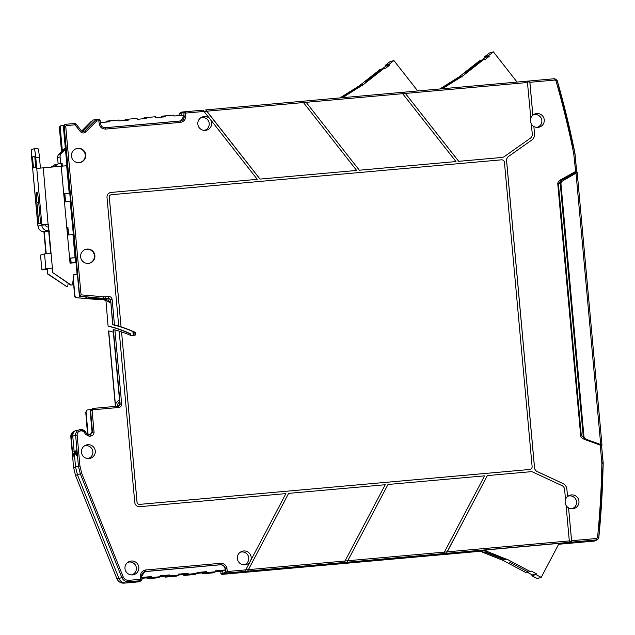 <?xml version="1.0" encoding="UTF-8"?>
<svg xmlns="http://www.w3.org/2000/svg" width="635" height="635" viewBox="0 0 635 635"><rect width="100%" height="100%" fill="white"/><g stroke="black" fill="none" stroke-linecap="round" stroke-linejoin="round"><path stroke-width="0.95" d="M567.396 178.062L567.301 176.967M574.977 153.559L576.763 172.537L577.183 172.418L576.001 173.141L600.702 444.548L585.518 439.023L584.002 437.047L560.927 183.475L562.062 181.261L576.001 173.141M562.062 181.261L571.69 175.554L571.389 174.593M571.476 175.617L576.763 172.537M601.528 445.198L603.21 463.201L602.893 473.464M601.575 445.222L601.996 445.095L577.183 172.418M569.333 541.433L571.603 541.234L568.571 507.881L571.603 540.718L571.611 542.139L569.238 543.33L594.733 541.044L597.662 539.591L598.797 537.821A927.806 923.996 73.8 0 0 603.131 463.415L601.535 445.27L600.25 445.143L600.464 444.476L601.535 445.27A0.929 0.929 65.2 0 0 601.408 444.881M131.477 574.905A6.556 6.533 73.8 0 0 136.311 567.46A6.556 6.533 73.8 0 0 127.818 562.324M132.524 574.889A6.961 6.937 73.8 0 0 138.803 567.341A6.961 6.937 73.8 0 0 128.707 561.769A6.961 6.937 73.8 0 0 132.524 574.889M87.947 458.589A6.556 6.533 73.8 0 0 92.789 451.136A6.556 6.533 73.8 0 0 84.288 446.008M88.995 458.573A6.961 6.937 73.8 0 0 95.274 451.025A6.961 6.937 73.8 0 0 85.177 445.452A6.961 6.937 73.8 0 0 88.995 458.573M141.732 577.445L151.344 576.588L151.432 577.509L160.21 576.723L160.123 575.802L169.759 574.937L169.847 575.866L178.633 575.08L178.546 574.151L188.182 573.294L188.262 574.215L197.048 573.429L196.961 572.508L206.597 571.643L206.685 572.564L215.471 571.786L215.384 570.857L225.234 569.976L225.147 569.016C224.647 566.206 222.964 564.801 220.123 564.809L144.645 571.659M225.234 569.976L222.718 571.063L222.925 573.373L223.933 574.215L222.925 573.373L225.782 572.143L226.782 572.984L227.235 571.524L225.782 572.143L225.488 568.928L226.989 568.769C226.298 565.158 224.123 563.332 220.456 563.301L145.812 569.976C142.208 570.659 140.398 572.841 140.375 576.516L140.621 579.271L141.089 580.652L141.486 580.517L141.93 579.636L140.621 579.271L128.834 580.327L128.834 581.747L126.103 582.962C122.793 583.097 120.436 581.644 119.039 578.612C120.436 581.644 122.785 583.097 126.103 582.962L139.644 581.636M77.033 455.827A11.605 11.557 -106.2 0 1 76.478 449.739C74.93 452.215 75.113 454.239 77.033 455.827L76.478 449.739M84.28 249.944A7.112 7.08 -106.2 0 1 94.409 255.722A7.112 7.08 -106.2 0 1 88.201 263.422M80.621 256.873A7.191 7.168 73.8 0 0 88.408 263.406A7.191 7.168 73.8 0 0 94.893 255.603A7.191 7.168 73.8 0 0 84.463 249.841A7.191 7.168 73.8 0 0 80.621 256.873M75.113 149.185A7.112 7.08 -106.2 0 1 85.241 154.972A7.112 7.08 -106.2 0 1 79.034 162.663M71.453 156.123A7.191 7.168 73.8 0 0 79.24 162.647A7.191 7.168 73.8 0 0 85.725 154.845A7.191 7.168 73.8 0 0 75.295 149.09A7.191 7.168 73.8 0 0 71.453 156.123M67.429 168.323L74.478 243.554L75.748 262.517M110.593 301.879A3.715 3.699 -106.2 0 1 107.831 298.609L102.306 299.109L90.591 298.109A3.715 3.699 -106.2 0 1 88.321 297.069M160.695 117.205L162.743 116.094L162.822 117.015L155.567 117.665L165.203 116.8L165.124 115.88L162.743 116.094L162.822 117.015M142.28 118.848L144.32 117.737L155.488 116.737L155.567 117.665M144.407 118.666L144.32 117.737L144.407 118.666L137.152 119.309L146.788 118.451L146.701 117.523M123.865 120.499L125.905 119.388L128.286 119.174L137.065 118.388L137.152 119.309M125.984 120.309L125.905 119.388L125.984 120.309L118.737 120.96L128.365 120.094L128.286 119.174M105.442 122.15L107.482 121.031L109.863 120.817L118.65 120.031L118.737 120.96M107.482 121.031L107.569 121.96L107.482 121.031M109.863 120.817L109.95 121.745L100.338 122.603M180.657 120.952L183.928 116.094L183.84 115.133L173.99 116.014L173.903 115.094L165.124 115.88M561.737 181.356L560.602 183.571L583.676 437.142L584.295 438.523M571.603 540.718L596.702 538.48L597.535 537.647A926.417 922.607 73.8 0 0 601.861 463.352L600.25 445.143L584.248 439.333L584.478 438.483L583.287 436.705L560.189 182.959L561.38 180.403M584.248 439.333C581.858 438.166 580.668 436.928 580.684 435.618L557.792 184.086C557.546 182.809 558.49 181.38 560.626 179.808L576.564 170.942A0.929 0.929 -102.5 0 1 576.112 171.831L576.572 170.942L574.858 152.805A927.806 923.996 73.8 0 0 557.165 80.375L554.736 78.7L527.336 81.153L530.82 118.102A6.961 6.937 73.8 0 0 531.352 123.952L532.265 134.025A4.643 4.62 73.8 0 1 530.328 138.232L504.285 156.623A4.643 4.62 73.8 0 1 502.912 157.282L502.872 157.297A4.643 4.62 -106.2 0 1 501.999 157.464L458.732 161.322L502.039 157.448A4.643 4.62 73.8 0 0 502.912 157.282M560.626 179.808L561.015 180.634L575.707 172.069L573.746 153.9L575.008 153.813M557.792 184.086L558.419 184.039L561.015 180.634L575.707 172.069M580.684 435.618L581.311 435.57L558.419 184.039L560.189 182.959M600.464 444.476L585.478 439.039L581.311 435.57L583.255 436.388M530.812 118.039A6.953 6.929 73.8 0 1 532.828 115.157L529.796 81.804L527.526 82.01M527.463 81.558L529.717 81.359L529.796 81.804M387.985 484.481L346.98 562.253L387.985 484.481L484.592 475.845L443.579 553.609L446.326 553.363L447.215 551.863L487.291 475.607L530.638 471.726A4.643 4.62 73.8 0 1 532.995 472.138L561.943 485.608A4.643 4.62 73.8 0 1 564.61 489.41L565.531 499.483A6.961 6.937 73.8 0 0 566.063 505.333L569.301 540.925L569.309 542.346L566.936 543.536L569.238 543.33L569.198 542.909L567.96 543.02L569.198 542.909L571.603 541.234M288.639 493.371L247.634 571.135L288.639 493.371L385.247 484.727L344.233 562.499L346.98 562.253M77.43 430.443L80.431 429.57A5.318 5.294 73.8 0 0 75.636 435.332L72.739 436.078A5.802 5.779 -106.2 0 1 75.494 430.601L77.78 430.347M92.067 432.252L94.036 432.054C94.02 434.316 92.9 435.666 90.686 436.078L90.44 434.729L89.972 434.769L92.067 432.252L90.13 410.996L92.686 408.44L90.599 410.956L92.535 432.213L90.44 434.729L88.813 434.872L89.059 436.229L85.527 434.388L84.63 432.84L85.709 432.173A5.318 5.294 73.8 0 0 80.653 429.546L80.677 430.919A3.921 3.905 73.8 0 0 77.137 435.173L75.636 435.332L78.438 466.082L80.328 473.948L121.769 577.398C123.182 580.398 125.532 581.85 128.834 581.747L141.089 580.652L141.93 579.644L141.637 576.429L140.375 576.516M206.843 111.189L260.04 179.094L356.64 170.45L303.451 102.552L302.308 101.275L205.7 109.918L206.843 111.189L306.149 102.306L359.346 170.22L306.149 102.306M356.64 170.45L260.04 179.094M359.346 170.22L455.986 161.568L359.386 170.212M455.986 161.568L401.653 92.392L305.054 101.028M527.336 81.153L404.4 92.146L458.732 161.322M404.4 92.146L458.692 161.338M401.606 92.392L404.352 92.146M302.26 101.282L305.006 101.036M205.7 109.918L260.001 179.102M202.914 110.165L181.872 112.046L184.809 111.784L183.975 112.792L185.515 113.093L184.809 111.784L202.962 110.165L209.931 118.88A6.961 6.937 73.8 0 0 198.072 125.405A6.961 6.937 73.8 0 0 205.359 130.405A6.961 6.937 73.8 0 0 210.407 119.483L257.294 179.34L111.157 192.421A4.643 4.62 73.8 0 0 110.299 192.58M210.407 119.483L210.241 119.34A6.953 6.929 73.8 0 0 210.018 119.055L209.931 118.88M204.311 130.413A6.556 6.533 73.8 0 0 209.153 122.968A6.556 6.533 73.8 0 0 200.652 117.832M111.157 192.421L257.294 179.34M67.183 168.346L63.413 126.984L64.246 126.738L79.661 296.188L103.314 298.426L108.545 298.14L104.338 298.513L79.431 296.307L81.058 294.862L103.934 296.815L108.625 296.513C110.601 296.537 111.768 297.513 112.141 299.466L114.467 325.017A113.252 112.784 -106.2 0 1 118.729 326.168L107.013 197.437A4.643 4.62 -106.2 0 1 111.196 192.405M118.729 326.168L118.689 326.176A113.252 112.784 -106.2 0 1 121.071 326.898L109.276 197.247A2.318 2.31 -106.2 0 1 110.927 194.81A2.318 2.31 -106.2 0 1 110.95 194.81M108.625 296.513L108.633 297.934L110.641 299.625L112.681 324.755L114.467 325.017M108.545 298.14L110.403 299.728M112.141 299.466L110.641 299.625L112.919 324.699M137.033 502.277L137.073 502.261A2.318 2.31 73.8 0 0 139.589 504.373L529.606 469.487A2.786 2.77 73.8 0 0 530.13 469.384L530.09 469.4A2.786 2.77 -106.2 0 1 529.566 469.495L139.549 504.381A2.318 2.31 -106.2 0 1 137.033 502.277L121.571 331.907A108.609 108.164 -106.2 0 1 130.945 335.542L134.85 335.193A0.929 0.921 73.8 0 0 135.366 334.28L135.684 334.193A0.929 0.921 -106.2 0 1 134.85 335.193M137.073 502.261L121.571 331.907M530.13 469.384A2.786 2.77 73.8 0 0 532.114 466.463L504.444 162.362A2.786 2.77 73.8 0 0 501.428 159.829L111.403 194.715A2.318 2.31 73.8 0 0 109.315 197.231L121.071 326.898M121.11 326.89A113.252 112.784 -106.2 0 1 135.057 332.327A0.929 0.921 -106.2 0 1 135.588 333.081L135.684 334.193M112.681 324.755A113.252 112.784 -106.2 0 1 134.731 332.415A0.929 0.921 73.8 0 1 135.263 333.177L135.366 334.28M121.531 331.922A108.609 108.164 -106.2 0 0 119.182 331.168A108.609 108.164 -106.2 0 0 114.911 329.914L113.117 329.628L119.88 403.947L119.499 405.154A7.429 7.398 -106.2 0 1 119.674 404.106M119.499 405.154L118.007 406.17M114.911 329.914L121.65 403.955L120.15 404.114L118.475 406.13L92.686 408.44L92.932 409.789L92.099 410.797L94.036 432.054M121.65 403.955C121.634 405.94 120.658 407.114 118.721 407.479L118.475 406.13M119.182 331.137L134.771 502.468A4.643 4.62 -106.2 0 0 139.795 506.682L285.893 493.609L250.571 560.824A6.961 6.937 73.8 0 0 241.078 551.72A6.961 6.937 73.8 0 0 244.896 564.84A6.961 6.937 73.8 0 0 250.214 561.499L250.269 561.332A6.953 6.929 73.8 0 0 250.436 561.015L250.571 560.824M243.848 564.856A6.556 6.533 73.8 0 0 248.69 557.403A6.556 6.533 73.8 0 0 240.189 552.267M222.718 571.063L215.463 571.706L222.718 571.063L222.925 573.373L220.94 573.548L221.948 574.389L226.782 572.984L244.927 571.365L250.214 561.499M244.927 571.365L247.634 571.135M566.063 505.404A6.953 6.929 73.8 0 0 568.571 507.881M446.326 553.363L487.339 475.599M568.611 507.881A6.961 6.937 73.8 0 0 578.961 501.229A6.961 6.937 73.8 0 0 567.579 496.522L566.872 489.212L567.539 496.538A6.953 6.929 73.8 0 0 565.523 499.42M566.872 489.212A6.961 6.937 73.8 0 0 562.872 483.521L537.178 471.559A4.643 4.62 -106.2 0 1 534.511 467.765L506.563 160.671A4.643 4.62 -106.2 0 1 508.508 156.464L531.622 140.144A6.961 6.937 73.8 0 0 534.527 133.826L533.86 126.5L534.527 133.826M531.36 124.023A6.953 6.929 73.8 0 0 533.86 126.5M206.796 111.196L185.515 113.093L185.769 115.848L184.269 116.007C184.253 118.84 182.856 120.515 180.078 121.039L105.442 127.714C102.616 127.691 100.941 126.286 100.417 123.507L100.124 120.293L99.123 119.451L98.901 120.841L100.124 120.293L99.116 119.451L93.234 119.975L82.256 131.469M97.139 119.626L95.869 119.745L96.615 121.047L98.901 120.841L99.155 123.595L100.417 123.507L100.132 120.293M181.245 115.364L181.031 113.054L181.872 112.046L179.586 113.324A0.929 0.929 58.9 0 0 179.141 114.197L179.26 115.546L179.141 114.197L181.031 113.054L181.245 115.364L173.99 116.014M185.769 115.848C185.745 119.531 183.928 121.706 180.324 122.388L105.688 129.064C102.021 129.04 99.838 127.214 99.155 123.595M81.058 294.862L65.746 126.579L64.246 126.738A2.318 2.31 -106.2 0 1 66.334 124.222L74.295 123.515A2.318 2.31 -106.2 0 1 76.319 124.389L81.304 130.746L80.328 131.572C82.082 133.334 83.923 133.445 85.86 131.897L96.615 121.047M81.296 130.746L83.391 131.62L84.757 130.953L82.923 131.628M63.413 126.984A2.318 2.31 -106.2 0 1 65.072 124.547L66.342 124.222L66.58 125.579L74.541 124.865A0.929 0.921 -106.2 0 1 75.351 125.214L80.328 131.572M79.431 296.307L76.637 266.168M104.338 298.513L102.306 299.109M107.831 298.609L109.291 298.188M117.435 406.225A7.429 7.398 -106.2 0 1 119.634 401.193A7.429 7.398 73.8 0 0 117.435 406.225M77.327 430.506L75.494 430.601M74.16 431.721L73.144 432.014L74.057 431.332C71.993 432.491 71.017 434.261 71.12 436.634L72.414 450.921A11.605 11.557 73.8 0 0 72.969 457.002L73.779 453.588L74.319 453.406L75.549 466.9L77.438 474.766L75.549 466.9L72.739 436.078M77.137 435.173L79.939 465.923L81.732 473.4L123.182 576.85L119.039 578.612L77.438 474.766L119.039 578.612L116.943 578.803C118.348 581.803 120.706 583.255 124.008 583.152L139.2 581.795L141.089 580.652M141.486 580.517L139.2 581.795M149.042 577.652L141.811 578.294L149.034 577.652L149.122 578.572L149.042 577.652L151.344 576.588M151.432 577.509L149.122 578.572L158.329 577.755L147.034 578.763L146.868 577.842M160.21 576.723L158.329 577.747M167.457 576.001L160.203 576.651L167.457 576.001L167.545 576.929L167.457 576.001L169.759 574.937M169.847 575.866L167.545 576.929L176.752 576.104L165.449 577.112L165.291 576.199M178.633 575.08L176.752 576.104M185.88 574.357L178.625 575L185.872 574.357L185.96 575.278L185.88 574.357L188.182 573.294M188.262 574.215L185.96 575.278L195.167 574.453L183.872 575.469L183.706 574.548M197.048 573.429L195.167 574.453M204.295 572.707L197.041 573.357L204.295 572.707L204.375 573.635L204.295 572.707L206.597 571.643M206.685 572.564L204.383 573.635L213.59 572.81L202.287 573.818L202.12 572.905M215.471 571.786L213.59 572.81M481.267 551.196L223.933 574.215L247.737 572.087L250.063 571.032L566.198 542.758L565.555 543.655L564.777 543.504L566.936 543.536L562.015 543.973L560.245 543.29M561.245 543.814L564.777 543.504L563.785 542.973L564.777 543.504L565.253 542.846M597.535 537.647L598.805 537.821L597.662 539.591L594.733 541.044L569.238 543.33L569.198 542.909M571.635 508.794A6.556 6.533 73.8 0 0 576.477 501.34A6.556 6.533 73.8 0 0 567.976 496.205M566.912 489.204A6.961 6.937 73.8 0 0 562.912 483.505L537.218 471.551A4.643 4.62 73.8 0 1 534.551 467.749L506.603 160.663A4.643 4.62 73.8 0 1 508.548 156.456L531.662 140.129A6.961 6.937 73.8 0 0 534.567 133.818M536.924 127.413A6.556 6.533 73.8 0 0 541.766 119.959A6.556 6.533 73.8 0 0 533.265 114.824M533.908 126.5A6.961 6.937 73.8 0 0 544.251 119.848A6.961 6.937 73.8 0 0 532.868 115.141L532.828 115.157M573.746 153.9L573.619 153.051A926.417 922.607 73.8 0 0 555.95 80.716L554.982 80.05L529.884 82.296L532.868 115.141M529.884 82.296L529.638 80.947M600.702 444.548L601.996 445.095L577.175 172.426M443.325 88.662L444.849 87.146L462.915 75.867L483.592 59.579L484.886 59.738L489.244 56.301L488.672 55.57L493.395 51.848L516.136 80.883A2.318 2.31 -106.2 0 1 516.628 82.105M444.849 87.146L443.032 87.678L461.28 76.343L458.883 77.041L440.817 88.321L459.256 76.93L459.978 77.795M460.526 76.565L442.635 87.797L441.015 88.265M462.915 75.867L461.28 76.343L461.994 77.208M443.032 87.678L442.635 87.797M462.542 75.978L444.651 87.209M458.883 77.041L479.552 60.754L481.457 60.198L464.899 73.358L481.679 60.135L483.592 59.579M488.672 55.57L484.64 56.745L489.363 53.022L493.395 51.848M489.244 56.301L485.211 57.475L484.64 56.745M481.925 60.063L485.211 57.475M440.007 88.963L440.817 88.321M443.365 88.321L441.682 88.813M343.805 97.568L345.361 95.861L363.426 84.574L384.096 68.286L385.397 68.445L389.755 65.008L389.184 64.278L393.906 60.555L416.647 89.591A2.318 2.31 -106.2 0 1 417.147 91.003M345.361 95.861L343.543 96.385L361.783 85.05L359.394 85.749L341.328 97.036L359.767 85.638L360.49 86.511M361.029 85.273L343.138 96.504L341.527 96.972M363.426 84.574L361.783 85.05L362.506 85.923M343.543 96.385L343.138 96.504M363.053 84.685L345.162 95.917M359.394 85.749L380.063 69.461L381.968 68.905L365.403 82.066L382.191 68.842L384.096 68.286M389.184 64.278L385.151 65.453L389.874 61.73L393.906 60.555M389.755 65.008L385.723 66.183L385.151 65.453M382.437 68.77L385.723 66.183M340.249 97.885L341.328 97.036M343.868 97.036L341.257 97.79M558.609 543.433A2.318 2.31 -106.2 0 1 558.356 544.79L541.226 577.39L537.186 578.564L531.868 575.739L535.908 574.564L541.226 577.39M506.524 559.276L486.886 551.331L506.524 559.276L505.262 559.641L505.809 558.649M481.012 550.378L481.378 551.553L483.052 552.442L484.87 551.918L504.507 559.864L505.262 559.641L485.275 551.799L486.886 551.331M484.87 551.918L485.275 551.799M483.052 552.442L502.864 560.34L483.259 552.386M528.272 572.072L509.373 562.046L528.272 572.079L531.431 571.135L536.337 573.746L535.908 574.564M502.864 560.34L526.145 572.699L528.05 572.143M527.423 572.325L532.305 574.921L536.337 573.746M532.305 574.921L531.868 575.739M506.905 559.165L530.177 571.524M503.793 559.237L503.245 560.229L504.507 559.864M481.378 551.553L485.41 550.378L487.093 551.267M36.893 202.533A10.208 0.905 84.9 0 1 36.854 192.111A10.208 0.905 84.9 0 1 36.87 192.111A10.208 0.905 84.9 0 1 38.664 202.017L40.6 223.274L38.822 223.79L36.893 202.533L38.695 202.374M48.316 226.917L47.879 226.941A2.318 2.31 -106.2 0 1 45.45 224.83L41.767 225.163A6.032 6.009 73.8 0 0 48.093 230.648L48.649 230.616M40.529 255.087L41.878 269.875L47.339 269.494L45.553 269.55L49.562 268.383L52.387 268.026L45.879 268.708L41.854 269.883L40.513 255.095L44.529 253.921L51.038 253.23L48.387 224.115L41.735 224.846M51.038 253.23L52.808 272.645L71.104 284.988L72.485 284.861L73.866 274.487L77.089 274.201L76.033 262.644L70.048 263.184L69.588 258.096L75.073 257.707L72.946 234.609M72.969 234.593L67.485 234.99L63.738 193.858L69.223 193.461L66.675 165.743M66.699 165.735L36.751 168.418L35.782 157.79A9.287 0.826 -95.1 0 0 34.147 148.78A9.287 0.826 -95.1 0 0 34.131 148.78L31.75 149.479A9.287 0.826 -95.1 0 0 31.782 158.956L38.029 225.989M63.746 193.921L65.516 193.802M69.596 258.159L71.152 258.04M75.073 257.707L71.199 258.088L74.882 257.762M77.089 274.201L73.858 274.558M72.485 284.861L70.779 285.083L52.808 272.645M52.062 268.121L52.483 272.74M48.085 274.018L66.381 286.361L47.76 274.114L47.625 268.946M47.76 274.114L47.339 269.494M66.056 286.456L67.762 286.234L68.151 283.305M66.381 286.361L67.762 286.234M45.903 253.738L43.902 231.735M46.236 253.698L44.236 231.735M45.418 224.52L48.069 224.211L50.713 253.262M49.411 231.41L44.379 231.727A6.032 6.009 -106.2 0 1 38.052 226.243L37.862 225.981M48.069 224.211L43.259 167.735M34.163 148.78L37.814 148.455A9.287 0.826 84.9 0 1 37.83 148.447A9.287 0.826 84.9 0 1 39.465 157.464L40.426 167.997M33.496 167.942L35.75 167.291L34.742 156.194L32.48 156.853L33.496 167.942M32.48 156.853L34.782 156.647M56.912 164.544L54.793 164.735L51.602 166.989M62.333 166.029L62.095 163.354L58.491 163.655L53.721 166.799M65.437 149.161L61.42 153.21A4.643 4.62 73.8 0 0 60.103 156.901L60.698 163.457M61.42 153.21L58.722 154.575A4.008 3.993 73.8 0 0 57.579 157.758L58.126 163.759M69.461 193.453L67.437 168.743L69.89 193.413L64.865 193.865M64.46 201.795L70.604 201.271L74.438 243.094M65.58 201.708L64.865 193.834M58.722 154.575L65.318 147.915M91.527 121.11L81.637 131.088L92.781 120.436M74.414 243.094L74.486 245.459M74.422 245.467L70.183 201.39L70.604 201.271M70.183 201.39L64.476 201.906M61.254 163.409L61.5 166.1M64.024 193.897L64.746 201.771M58.491 163.655L54.086 166.767M59.412 128.151L61.555 151.717L59.412 128.151C59.015 127.492 59.571 126.682 61.071 125.714A2.318 2.31 73.8 0 0 59.412 128.143L60.261 127.897A2.318 2.31 -106.2 0 1 62.357 125.381L63.984 125.238M60.261 127.897L62.357 150.908M181.872 112.046L181.031 113.054L183.975 112.792L183.928 116.094M54.793 164.735L51.237 167.021M69.874 258.135L70.318 263.009L76.303 262.469L76.74 270.407M71.152 262.93L70.715 258.072M68.604 234.894L67.937 227.592L66.818 227.679M110.673 302.728A7.652 7.62 -106.2 0 1 105.894 299.196L104.33 299.331L105.974 301.014L108.085 326.112L109.395 326.485A113.252 112.784 -106.2 0 1 115.086 328.065L115.125 328.057A113.252 112.784 73.8 0 1 117.515 328.811L117.475 328.827A113.252 112.784 -106.2 0 1 129.945 333.78A0.929 0.921 -106.2 0 1 130.477 334.542L130.556 335.367M134.175 335.256L133.937 333.931L135.318 333.812M133.937 333.931L133.755 331.97M85.542 296.831A3.715 3.699 73.8 0 0 88.019 298.672L90.646 298.109L102.092 299.085L100.06 299.68L104.33 299.331M67.762 234.966L67.096 227.648M73.343 278.432L74.978 296.41L76.248 297.672L88.019 298.672M108.252 326.041A113.252 112.784 -106.2 0 1 130.27 333.685A0.929 0.921 -106.2 0 1 130.802 334.447L130.897 335.526M105.807 301.03L103.799 299.347L105.974 301.014M74.978 296.41L75.994 297.696L100.06 299.68M126.103 582.962L124.008 583.152C120.698 583.255 118.34 581.811 116.935 578.803L75.494 475.353L116.943 578.803M79.939 465.923L73.604 467.487L75.494 475.353L81.732 473.4M74.533 451.231L72.414 450.921M74.763 431.133L73.652 431.538L70.81 436.737L73.144 436.039M115.221 406.424A7.628 7.596 73.8 0 1 115.562 404.725L115.403 404.646A7.652 7.62 -106.2 0 1 119.539 400.137M108.347 298.529L105.894 299.196M88.614 298.704L99.258 299.609M74.057 431.332A5.39 5.374 -106.2 0 1 74.946 430.982M86.066 412.178L88.003 433.435L87.566 434.634L85.765 412.361L87.178 409.98L90.543 409.448M113.355 332.192A108.609 108.164 73.8 0 0 108.696 330.914L115.324 405.678M88.003 433.435L87.749 434.721M223.933 574.215L221.948 574.389L220.94 573.548L220.734 571.238L220.94 573.548M115.403 404.646L108.696 330.914M558.554 544.282L562.015 543.973M133.255 335.336L132.913 331.589M571.611 542.139L596.709 539.901L596.702 538.48M225.147 569.016L225.488 568.928C224.957 566.15 223.282 564.745 220.456 564.721L145.59 571.476M220.456 563.301L220.123 564.809M144.74 571.627L141.637 576.429C141.573 574.103 142.613 572.508 144.74 571.627L145.82 571.397L145.812 569.976M66.342 124.222L74.295 123.515L74.541 124.865M180.324 122.388L180.078 121.039L180.816 120.912L105.442 127.714C102.624 127.691 100.949 126.294 100.417 123.507M601.829 462.494L603.091 462.399L601.535 445.27M601.861 463.352L603.131 463.415L603.091 462.399M347.909 560.729L447.215 551.863M248.563 569.619L347.869 560.753M90.13 410.996L92.099 410.797M405.495 93.424L306.189 102.306M103.934 296.815L103.703 298.236L108.172 298.132M104.926 298.426L105.299 296.815M113.363 329.581L120.15 404.114L119.682 404.162M85.527 434.388L86.614 433.729L88.813 434.872L86.606 433.729L85.709 432.181M118.721 407.479L92.932 409.789M226.989 568.769L227.235 571.524L248.523 569.635M247.674 571.119L344.281 562.475M347.02 562.229L443.627 553.593M569.349 541.909L571.611 541.711M447.262 551.847L569.301 540.925M446.373 553.347L569.309 542.346M527.582 82.502L405.543 93.416M85.86 131.897L84.757 130.953L95.869 119.745M105.688 129.064L105.442 127.714M65.746 126.579A0.929 0.921 -106.2 0 1 66.58 125.579M74.295 123.515L76.327 124.389L75.351 125.214M92.623 297.513L90.591 298.109M123.182 576.85C124.301 579.247 126.19 580.406 128.834 580.327M84.63 432.84A3.921 3.905 73.8 0 0 80.899 430.903L80.653 429.546L85.709 432.173L86.614 433.729M90.686 436.078L89.059 436.229M554.982 80.05L554.736 78.7L557.173 80.367L555.95 80.716M573.619 153.051L574.865 152.805L557.173 80.367M67.485 234.99L69.588 258.096M61.214 166.124L63.738 193.858M44.529 253.921L45.879 268.708M37.886 225.965L32.75 169.585M36.751 168.418L41.878 224.806M35.782 157.79L39.465 157.464M44.379 231.727L48.093 230.648M41.767 225.163L38.052 226.243M60.103 156.901L57.579 157.758M100.473 299.641L98.87 299.641L100.473 299.641M74.732 296.426L73.192 279.543L74.724 296.434A1.389 1.389 0 0 0 75.994 297.696L76.248 297.672M75.494 475.353L73.604 467.495L72.509 455.438M72.247 452.549L70.81 436.737C70.699 434.427 71.652 432.697 73.652 431.538M74.271 431.602L73.144 432.014M76.327 124.389L81.304 130.746L83.391 131.62M141.637 576.429L141.93 579.636M576.572 170.942L574.865 152.805M598.805 537.821L603.131 463.415M34.147 148.78L37.83 148.447M61.071 125.714L61.92 125.468M179.141 114.205L179.586 113.324M98.87 299.641L75.994 297.696M73.604 467.495L72.501 455.406M72.247 452.58L70.802 436.737M115.316 405.527L108.529 330.994M87.694 433.626L85.765 412.361"/></g></svg>
